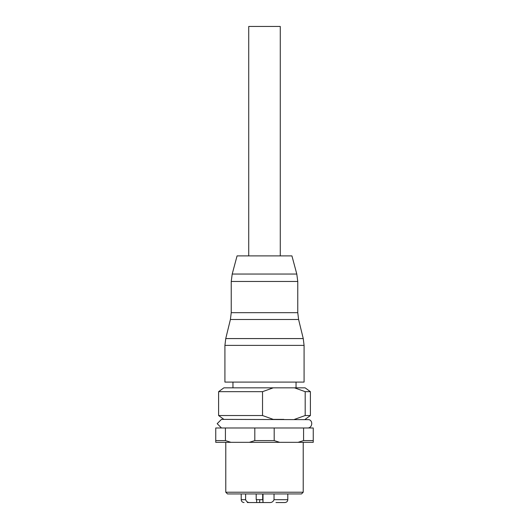 <?xml version="1.0" encoding="UTF-8"?>
<svg xmlns="http://www.w3.org/2000/svg" width="529" height="529" viewBox="0 0 529 529"><rect width="100%" height="100%" fill="white"/><g stroke="black" fill="none" stroke-linecap="round" stroke-linejoin="round"><path stroke-width="0.79" d="M273.248 387.83L223.886 387.83L218.609 391.672L262.529 391.672L273.248 387.83L305.114 387.83L310.391 391.672L305.193 391.672L305.193 415.529L310.391 415.529L310.391 391.672M305.193 415.529L294.474 419.378M294.474 387.83L305.193 391.672M223.886 419.378L218.609 415.529L262.529 415.529L262.529 391.672M283.861 419.378L273.248 419.378L262.529 415.529M232.952 382.09L232.952 387.83M224.918 345.391L224.918 382.09L304.082 382.09L304.082 345.391L224.918 345.391L225.744 338.58L303.256 338.58L298.587 319.483L230.413 319.483L225.744 338.58M237.071 255.897L291.929 255.897L296.795 274.048L232.205 274.048L237.071 255.897M248.723 255.897L248.723 26.45L280.277 26.45L280.277 255.897M307.521 427.981C312.13 428.245 313.452 421.051 309.055 419.656L221.479 419.378L217.174 423.669L221.479 427.981M303.216 492.228L225.784 492.228L227.503 493.947L301.497 493.947L303.216 492.228L303.216 442.323M225.784 492.228L225.784 442.323M225.427 427.981L215.746 427.981L215.746 440.597L225.427 440.597L225.427 427.981L254.813 427.981L254.813 440.597L274.187 440.597L274.187 427.981L303.573 427.981L303.573 440.597L313.254 440.597L313.254 427.981L303.573 427.981M254.813 440.597L249.338 442.323L279.662 442.323L274.187 440.597M215.746 440.597L215.746 442.323L230.909 442.323L225.427 440.597M303.573 440.597L298.091 442.323L313.254 442.323L313.254 440.597M298.091 442.323L279.662 442.323M249.338 442.323L230.909 442.323M254.813 427.981L274.187 427.981M241.198 493.947L241.198 499.68L245.608 499.68L245.608 493.947M274.035 493.947L274.035 499.68L287.802 499.68L287.802 493.947M245.608 499.68C246.468 501.836 248.134 502.788 250.601 502.55L256.638 502.55L256.638 499.68M256.38 502.55L263.012 502.55L263.012 493.947M262.834 499.68L263.006 502.55L269.043 502.55C271.509 502.795 273.176 501.836 274.035 499.68M275.973 502.55L284.933 502.55L275.973 502.55M250.601 502.55L247.334 502.55M263.012 499.68L256.188 499.68L256.188 493.947M259.627 502.55L259.792 499.68M230.413 319.483L231.233 312.672L297.767 312.672L297.767 281.468L231.233 281.468L232.205 274.048M262.675 499.68L262.675 493.947M305.114 419.378L310.391 415.529M218.609 415.529L218.609 391.672M296.048 382.09L296.048 387.83M231.233 312.672L231.233 281.468M304.082 345.391L303.256 338.58M297.767 312.672L298.587 319.483M297.767 281.468L296.795 274.048M287.802 499.68C287.631 501.426 286.678 502.378 284.933 502.55M241.198 499.68C241.369 501.426 242.322 502.378 244.067 502.55"/></g></svg>
